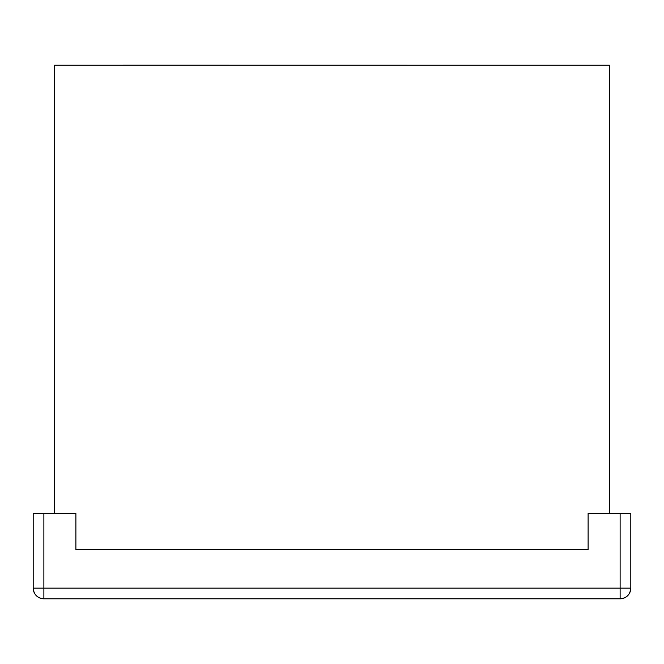 <?xml version="1.0" encoding="UTF-8"?>
<svg xmlns="http://www.w3.org/2000/svg" width="664" height="664" viewBox="0 0 664 664"><rect width="100%" height="100%" fill="white"/><g stroke="black" fill="none" stroke-linecap="round" stroke-linejoin="round"><path stroke-width="1" d="M585.98 598.803L78.02 598.803M609.461 65.238L54.539 65.238L54.539 513.438L54.539 65.238L609.461 65.238L609.461 513.438L609.461 65.238M620.126 598.803C626.609 598.173 630.169 594.62 630.8 588.138A10.674 10.674 0 0 1 620.126 598.803L620.126 513.438L630.8 513.438L630.8 588.138L630.8 513.438L588.113 513.438L588.113 549.717L75.887 549.717L75.887 513.438L33.2 513.438L33.2 588.138L33.2 513.438L43.874 513.438L43.874 588.138L620.126 588.138L620.126 513.438L588.113 513.438L588.113 549.717L75.887 549.717L75.887 513.438L43.874 513.438L43.874 588.138L33.2 588.138L43.874 588.138L43.874 598.803A10.674 10.674 0 0 1 33.2 588.138C33.831 594.62 37.391 598.173 43.874 598.803L43.874 588.138L620.126 588.138L620.126 598.803L43.874 598.803L621.321 598.737M541.16 65.238L122.84 65.197L541.16 65.238M36.346 595.699L35.076 594.18M42.679 598.737L43.874 598.803M33.466 590.512L34.013 592.222M630.8 588.138L620.126 588.138L630.8 588.138L629.978 592.238M629.987 592.222L630.534 590.512M627.671 595.683L628.924 594.172M624.21 597.998L625.754 597.202"/></g></svg>
